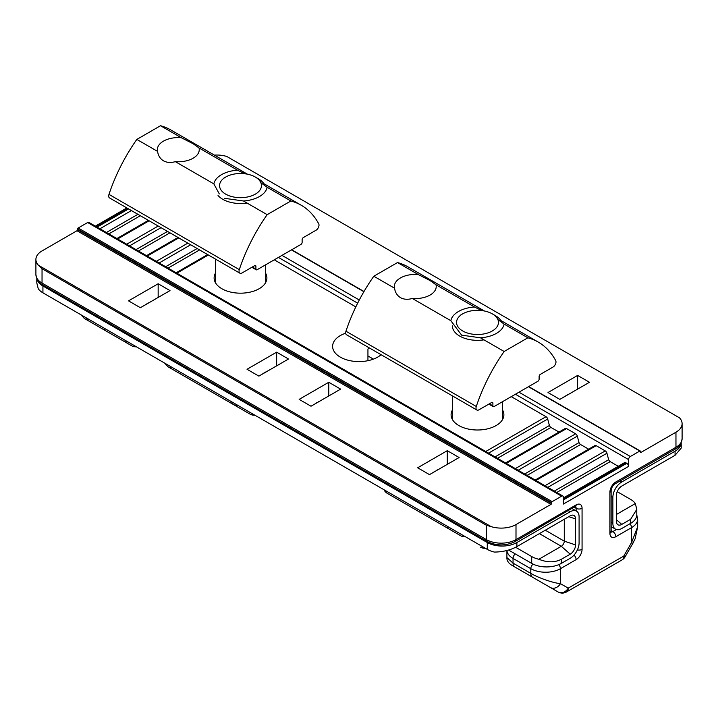 <?xml version="1.0" encoding="UTF-8"?>
<svg xmlns="http://www.w3.org/2000/svg" width="718" height="718" viewBox="0 0 718 718"><rect width="100%" height="100%" fill="white"/><g stroke="black" fill="none" stroke-linecap="round" stroke-linejoin="round"><path stroke-width="1.08" d="M173.585 369.967A8.383 8.158 -60 0 0 173.63 370.003L250.026 414.106L173.63 370.003A8.383 4.838 120 0 0 173.666 370.021M447.395 526.348A8.383 4.838 120 0 0 449.037 529.004L404.072 503.04A8.383 4.838 120 0 0 404.099 503.058M367.939 360.696L367.939 349.119L369.061 347.763M563.397 497.951L624.552 462.643A2.513 1.454 60 0 1 625.809 462.769L626.787 463.334A2.513 1.454 60 0 1 628.564 466.413L563.397 504.045L563.397 497.197A2.513 1.454 120 0 0 562.876 496.048A2.513 1.454 120 0 0 561.62 496.174L87.659 222.535L78.172 228.01L552.142 501.649L561.62 496.174M535.161 480.046L594.926 445.546A2.513 1.454 60 0 1 596.182 445.672L605.265 450.904A2.513 1.454 60 0 1 606.934 453.22L608.667 459.717A2.513 1.454 -120 0 0 610.201 461.629L618.261 466.278M505.535 462.948L565.308 428.44A2.513 1.454 60 0 1 566.565 428.565L575.639 433.807A2.513 1.454 60 0 1 577.308 436.122L579.04 442.611A2.513 1.454 -120 0 0 580.575 444.523L588.634 449.172M265.642 273.298A26.395 15.24 180 0 1 266.899 277.947A26.395 15.24 180 0 1 250.609 292.02A26.395 15.24 180 0 1 221.844 288.717A26.395 15.24 180 0 1 214.117 277.947A26.395 15.24 180 0 1 215.373 273.298M502.627 410.122A26.395 15.24 180 0 1 503.883 414.771A26.395 15.24 180 0 1 487.594 428.843A26.395 15.24 180 0 1 458.829 425.541A26.395 15.24 180 0 1 451.101 414.771A26.395 15.24 180 0 1 452.358 410.122M381.079 354.701A26.395 15.24 180 0 1 340.341 357.133A26.395 15.24 180 0 1 332.605 346.354A26.395 15.24 180 0 1 345.69 333.197M274.276 259.817L355.823 306.891M511.261 396.641L546.012 416.7A2.513 1.454 60 0 1 547.69 419.016L549.414 425.505A2.513 1.454 -120 0 0 550.957 427.425L559.008 432.074M552.142 501.649A0.835 0.485 120 0 0 551.55 502.672L551.55 503.354A0.835 0.485 -60 0 1 550.957 504.386L516 524.562L516 539.613L576.132 504.898A8.383 4.838 -60 0 1 582.065 508.317L582.065 549.369A8.383 4.838 -60 0 1 576.132 559.627L560.435 568.692L560.435 583.644A8.383 6.839 120 0 1 550.32 587.477L510.848 564.68C508.021 562.454 506.702 560.085 506.908 557.572L513.038 563.118L530.808 573.386C538.033 577.667 552.77 582.944 560.435 583.644L568.225 588.141L623.745 556.082L631.535 542.602L637.665 526.788L635.152 538.697L632.863 543.364L631.535 542.602L631.535 527.649L615.829 536.705A8.383 4.838 -60 0 1 609.905 533.286L609.905 492.243A8.383 4.838 -60 0 1 615.829 481.984L675.961 447.26L675.961 432.209L641.012 452.394A0.835 0.485 -60 0 1 640.42 452.053L640.42 451.362A0.835 0.485 120 0 0 639.828 451.021L528.439 386.715M518.961 392.19L630.341 456.495L639.828 451.021M630.341 456.495A2.513 1.454 120 0 0 628.564 459.574L628.564 466.413M550.957 504.386L76.988 230.738L42.039 250.923A20.948 12.089 -0 0 0 35.9 259.476A20.948 12.089 -0 0 0 38.485 265.292L42.039 268.711L42.039 283.08L486.382 539.613L486.382 525.253L491.121 526.617A20.948 12.089 -0 0 0 516 524.562M76.988 230.738A0.835 0.485 120 0 0 77.58 229.715L551.55 503.354M551.55 502.672L77.58 229.033L77.58 229.715M77.58 229.033A0.835 0.485 -60 0 1 78.172 228.01M87.659 222.535A2.513 1.454 -60 0 1 88.915 222.409L562.876 496.048M137.91 214.314L106.399 232.506M167.536 231.42L136.025 249.613M197.163 248.518L165.652 266.71M549.414 425.505L495.052 456.89M579.04 442.611L524.678 473.997M608.667 459.717L554.305 491.103M340.637 389.111L328.781 382.272L299.164 399.379L311.011 406.217L340.637 389.111M276.645 352.17L288.501 359.009L258.875 376.115L247.028 369.276L276.645 352.17L276.645 365.857M447.278 450.68L459.125 457.528L429.499 474.625L417.652 467.786L447.278 450.68L447.278 464.366M158.157 283.763L170.004 290.602L140.387 307.708L128.531 300.86L158.157 283.763L158.157 297.44M589.469 382.272L577.613 375.433L547.996 392.531L559.843 399.379L589.469 382.272M675.961 432.209A20.948 12.089 -0 0 0 682.1 423.656A20.948 12.089 -0 0 0 679.515 417.849L226.879 156.515A20.948 12.089 -0 0 0 214.386 155.106M328.781 395.95L328.781 382.272M577.613 389.111L577.613 375.433M558.766 564.644A4.191 2.414 -120 0 1 560.435 568.692A20.948 12.089 180 0 1 530.808 568.692L530.808 573.386A8.383 4.838 120 0 0 532.55 577.218L558.11 591.973A8.383 8.383 0 0 0 566.484 591.973A8.383 4.838 -120 0 0 568.225 588.141A8.383 6.839 120 0 1 558.11 591.973L522.56 571.456A8.383 4.838 120 0 0 522.596 571.474M104.343 328.288A8.383 4.838 120 0 0 105.977 330.944L123.756 341.203A8.383 6.839 -60 0 0 127.858 341.858M168.443 367.006A8.383 8.158 -60 0 0 168.47 367.015L173.63 370.003L167.868 366.674L164.664 363.111M464.133 536.005A8.383 4.505 120 0 1 461.171 536.014L404.072 503.04A8.383 6.839 -60 0 1 404.028 503.013M483.42 547.143A8.383 4.505 120 0 1 480.468 547.152L480.468 547.152A8.383 8.383 0 0 0 485.323 548.247M675.073 451.191L621.752 481.984A12.565 7.252 120 0 0 612.867 497.377L612.867 523.368A12.565 7.252 120 0 0 615.47 529.121A12.565 7.252 120 0 0 621.752 528.502L630.646 523.368L630.646 519.276L621.761 524.409A7.557 4.362 -60 0 1 617.336 524.248A7.557 4.362 -60 0 1 616.421 521.322L616.421 495.321A7.557 4.362 -60 0 1 621.761 486.068L675.073 455.284L681.211 448.077L681.211 442.818A20.948 12.089 0 0 1 675.073 451.191L675.073 455.284M616.421 514.483L635.331 503.56L636.776 509.385L636.776 514.815A20.948 12.089 180 0 1 630.646 523.368M635.331 503.56A20.948 12.089 0 0 0 630.646 499.423L617.202 491.659M636.776 509.385L630.646 519.276M567.112 395.178L565.613 396.049M566.924 395.071L569.078 394.047M563.244 397.404L565.425 395.932M487.271 542.521A20.948 12.089 0 0 0 516.888 542.521L516.888 546.613C510.327 550.159 502.833 551.971 494.424 552.07A20.948 12.089 180 0 1 487.271 549.369L487.271 542.521L42.927 285.988L42.927 292.827A20.948 12.089 180 0 1 38.233 288.69L36.789 282.865L36.789 278.638M516.888 546.613L570.209 515.838A7.557 4.362 -60 0 1 573.197 515.165A7.557 4.362 -60 0 1 575.549 518.917L575.549 544.917A7.557 4.362 -60 0 1 570.209 554.17L561.323 559.295L561.323 563.388L570.209 558.263A12.565 7.252 120 0 0 579.094 542.862L579.094 516.87A12.565 7.252 120 0 0 576.491 511.117A12.565 7.252 120 0 0 570.209 511.737L516.888 542.521M36.968 279.024A20.948 12.089 0 0 0 42.927 285.988M561.323 563.388A20.948 12.089 180 0 1 531.697 563.388L531.697 556.549A20.948 12.089 0 0 0 538.859 559.259L561.314 546.29A4.191 2.414 120 0 0 564.285 541.157L564.285 519.258M487.271 549.369L42.927 292.827M508.595 550.051L531.697 563.388M531.697 556.549L515.659 547.287M561.323 559.295C554.754 562.652 547.269 562.643 538.859 559.259M436.768 470.434L435.27 471.295M436.58 470.326L438.734 469.294M432.909 472.659L435.081 471.188M314.412 404.252L316.782 402.888M318.28 402.017L316.593 402.78M318.092 401.909L320.237 400.886M143.788 305.742L146.149 304.378M147.648 303.508L145.96 304.261M147.459 303.4L149.613 302.377M266.145 371.915L264.646 372.786M265.956 371.807L268.101 370.784M262.276 374.15L264.457 372.678M255.321 177.041A20.948 12.089 0 0 0 225.694 177.041A20.948 12.089 0 0 0 221.772 190.997A20.948 12.089 0 0 0 249.873 196.409A20.948 12.089 0 0 0 259.243 180.182A20.948 12.089 0 0 0 255.321 177.041L258.283 178.746A25.139 14.513 180 0 1 262.985 182.516A25.139 14.513 180 0 1 264.834 185.361M247.01 203.032A25.139 14.513 180 0 1 218.03 195.502M492.306 313.856A20.948 12.089 0 0 0 469.644 311.199A20.948 12.089 0 0 0 462.679 313.856A20.948 12.089 0 0 0 460.023 329.086A20.948 12.089 0 0 0 485.341 333.628A20.948 12.089 0 0 0 492.306 313.856L495.267 315.57A25.139 14.513 180 0 1 501.819 322.176M483.995 339.847A25.139 14.513 180 0 1 452.358 325.828M527.847 337.801L504.153 351.488A125.677 72.563 120 0 0 476.294 406.469A4.191 2.414 120 0 0 476.878 410.014A4.191 2.414 120 0 0 478.969 409.807L491.713 402.448A1.678 0.969 -60 0 1 492.548 402.367A1.678 0.969 -60 0 1 492.898 403.139L492.898 405.876A1.678 0.969 120 0 0 493.239 406.639A1.678 0.969 120 0 0 494.083 406.559L537.926 381.249A1.678 0.969 120 0 0 539.11 379.194L539.11 376.456A1.678 0.969 -60 0 1 540.295 374.401L553.031 367.051A4.191 2.414 120 0 0 555.992 361.917A4.191 2.414 120 0 0 555.705 360.615A125.677 72.563 120 0 0 538.24 342.082A125.677 72.563 120 0 0 527.847 337.801L504.144 324.114A26.808 15.482 180 0 1 496.452 333.358L496.452 333.358A26.808 15.482 180 0 1 480.441 337.801L461.638 335.153L450.841 320.704L412.32 298.464A20.948 12.089 -0 0 0 436.23 286.5A20.948 12.089 -0 0 0 436.023 284.786L474.544 307.026L481.814 310.58M504.153 351.488L480.441 337.801M450.841 320.704A26.808 15.482 180 0 1 458.533 311.468A26.808 15.482 180 0 1 474.544 307.026M497.834 319.528L504.144 324.114M484.39 310.993L407.896 266.827A125.677 72.563 120 0 0 397.512 262.555L373.809 276.233A125.677 72.563 120 0 0 345.959 331.213A4.191 2.414 120 0 0 346.534 334.759L476.878 410.014M436.023 284.786L430.091 280.558L418.244 274.527L397.512 262.555M418.244 274.527A20.948 12.089 -0 0 0 394.335 286.5A20.948 12.089 -0 0 0 394.55 288.205L373.809 276.233M412.32 298.464C407.869 299.765 403.92 299.496 400.473 297.656C397.153 295.592 395.178 292.441 394.55 288.205M290.871 200.986L267.168 214.664A125.677 72.563 120 0 0 239.309 269.645A4.191 2.414 120 0 0 239.893 273.19A4.191 2.414 120 0 0 241.993 272.984L254.728 265.633A1.678 0.969 -60 0 1 255.563 265.552A1.678 0.969 -60 0 1 255.913 266.315L255.913 269.053A1.678 0.969 120 0 0 256.263 269.815A1.678 0.969 120 0 0 257.098 269.735L300.941 244.425A1.678 0.969 120 0 0 302.125 242.37L302.125 239.632A1.678 0.969 -60 0 1 303.31 237.586L316.046 230.227A4.191 2.414 120 0 0 319.007 225.102A4.191 2.414 120 0 0 318.72 223.801A125.677 72.563 120 0 0 301.255 205.258A125.677 72.563 120 0 0 290.871 200.986L267.159 187.29A26.808 15.482 180 0 1 259.467 196.535L259.467 196.535A26.808 15.482 180 0 1 243.456 200.977L224.653 198.33M267.168 214.664L243.456 200.977M219.313 193.95L213.856 183.889L175.336 161.649A20.948 12.089 -0 0 0 199.245 149.676A20.948 12.089 -0 0 0 199.039 147.962L237.559 170.202L244.829 173.756M213.856 183.889A26.808 15.482 180 0 1 221.548 174.645A26.808 15.482 180 0 1 237.559 170.202M260.849 182.704L267.159 187.29M247.405 174.169L170.911 130.012A125.677 72.563 120 0 0 160.527 125.731L136.824 139.418A125.677 72.563 120 0 0 108.974 194.398A4.191 2.414 120 0 0 109.558 197.944L239.893 273.19M199.039 147.962L193.115 143.735L181.259 137.703L160.527 125.731M181.259 137.703A20.948 12.089 -0 0 0 157.35 149.676A20.948 12.089 -0 0 0 157.565 151.381L136.824 139.418M175.336 161.649C170.884 162.941 166.935 162.672 163.489 160.841C160.168 158.768 158.193 155.618 157.565 151.381M253.149 414.196A8.383 4.838 -60 0 1 250.026 414.106L168.47 367.015M563.397 499.934L626.787 463.334M625.809 462.769L563.397 498.804M544.971 485.718L605.265 450.904M596.182 445.672L535.897 480.477M566.565 428.565L506.271 463.37M515.353 468.612L575.639 433.807M485.727 451.505L546.012 416.7M208.382 254.998L176.87 273.19M156.327 261.325L187.838 243.133M178.755 237.891L147.244 256.084M149.129 220.794L117.617 238.986M126.7 244.228L158.211 226.035M97.074 227.121L128.585 208.929M127.607 208.364L96.095 226.556M576.132 510.911L576.132 508.317L574.4 507.321M533.034 564.097A4.191 2.414 -60 0 0 530.808 568.692L513.038 558.433L513.038 563.118A8.383 4.838 120 0 0 514.77 566.96L522.56 571.456A8.383 6.839 -60 0 1 522.516 571.429M611.135 530.575L612.867 531.58L616.421 529.525M486.382 525.253L42.039 268.711M140.342 215.714L108.831 233.906M131.43 210.571L99.919 228.764M628.564 459.574L515.407 394.245M357.663 303.167L278.422 257.421M169.969 232.82L138.457 251.013M161.047 227.669L129.536 245.861M199.586 249.918L168.075 268.11M190.674 244.775L159.163 262.967M550.957 427.425L497.484 458.299M547.69 419.016L488.572 453.148M580.575 444.523L527.102 475.397M577.308 436.122L518.19 470.254M610.201 461.629L556.728 492.503M606.934 453.22L547.816 487.351M281.977 255.366L359.287 300.007M363.882 291.714L291.463 249.9M38.485 265.292L491.121 526.617M679.515 417.849L226.879 156.515M640.42 452.053L641.012 452.394M35.9 274.527A20.948 12.089 0 0 0 42.039 283.08A4.191 2.414 120 0 0 42.9 284.992C39.149 283.502 36.815 280.011 35.9 274.527L35.9 259.476M615.829 481.984A4.191 2.414 60 0 1 614.967 483.896L675.1 449.181A4.191 2.414 60 0 0 675.961 447.26A20.948 12.089 0 0 0 682.1 438.707L682.1 423.656M637.665 526.788L637.665 519.096A20.948 12.089 180 0 1 631.535 527.649A4.191 2.414 -120 0 0 629.982 523.745M515.219 553.874A4.191 2.414 -60 0 0 513.038 558.433A20.948 12.089 180 0 1 506.935 550.509M42.9 284.992L487.244 541.534A4.191 2.414 120 0 1 486.382 539.613A20.948 12.089 0 0 0 516 539.613A4.191 2.414 60 0 1 515.138 541.534L575.271 506.396M86.564 318.02A8.383 4.838 120 0 0 88.206 320.677L131.538 345.699A8.383 6.839 -60 0 0 135.648 346.354M170.076 366.243A8.383 4.838 120 0 0 171.719 368.899M231.717 401.829A8.383 4.838 120 0 0 233.359 404.485A8.383 6.839 120 0 0 237.461 405.14M254.136 414.771A8.383 6.839 120 0 1 250.026 414.106L173.63 370.003M385.754 490.762A8.383 4.838 120 0 0 387.397 493.419L404.072 503.04M625.073 556.854L623.745 556.082A8.383 4.838 -120 0 1 622.012 559.923A8.383 8.383 0 0 0 625.073 556.854L632.863 543.364M582.065 508.317A4.191 2.414 180 0 1 576.132 508.317A4.191 2.414 120 0 0 575.585 506.657M611.153 531.939A4.191 2.414 120 0 0 612.867 531.58A4.191 2.414 -120 0 1 615.829 536.705M609.905 533.286A4.191 2.414 0 0 0 611.135 531.58L611.135 490.529C611.467 487.773 612.741 485.565 614.967 483.896M609.905 492.243A4.191 2.414 0 0 0 611.135 490.529M576.132 504.898A4.191 2.414 60 0 1 575.271 506.818M582.065 549.369A4.191 2.414 180 0 1 577.407 549.871M576.132 559.627A4.191 2.414 -120 0 0 573.987 555.104M620.02 480.979L621.752 481.984M611.135 522.363L612.867 523.368M612.867 497.377L611.135 496.371M373.414 359.126L367.939 355.966M616.421 519.67L621.761 524.409M570.209 511.737L568.476 510.74M545.312 530.207L564.285 541.157L575.549 544.917M570.209 554.17L561.314 546.29L539.389 533.627M575.549 518.917L568.773 516.664M476.294 406.469L345.959 331.213M492.898 403.139L491.713 402.448M489.344 403.821L492.898 405.876M239.309 269.645L108.974 194.398M255.913 266.315L254.728 265.633M252.359 266.997L255.913 269.053M640.241 450.985L528.69 386.58M364.008 291.499L291.705 249.756M148.393 220.363L116.881 238.555M95.359 226.134L126.871 207.933M207.646 254.576L176.134 272.768M178.019 237.47L146.508 255.662M506.908 557.572L506.908 550.518M131.538 345.699A8.383 8.383 0 0 0 136.402 346.794M88.206 320.677L84.275 318.406L81.143 314.888M250.026 414.106A8.383 8.383 0 0 0 254.89 415.201M384.013 489.757A8.383 8.383 0 0 0 387.397 493.419M514.77 566.96L522.56 571.456M622.012 559.923L566.484 591.973M636.776 514.977L637.665 519.096M610.776 531.787L611.215 532.209L611.135 531.58M675.1 449.181C678.851 447.691 681.185 444.2 682.1 438.707M487.244 541.534C496.542 546.039 505.84 546.039 515.138 541.534M611.135 526.617L615.47 529.121M576.491 511.117L572.156 508.613M265.642 264.798L265.642 282.596M225.694 177.041L223.621 178.235M215.373 259.036L215.373 282.596M502.627 401.622L502.627 419.411M462.679 313.856L460.606 315.058M452.358 395.86L452.358 419.411M538.24 342.082L500.877 320.515M493.239 406.639L488.85 404.099M301.255 205.258L263.892 183.691M256.263 269.815L251.865 267.284"/></g></svg>
